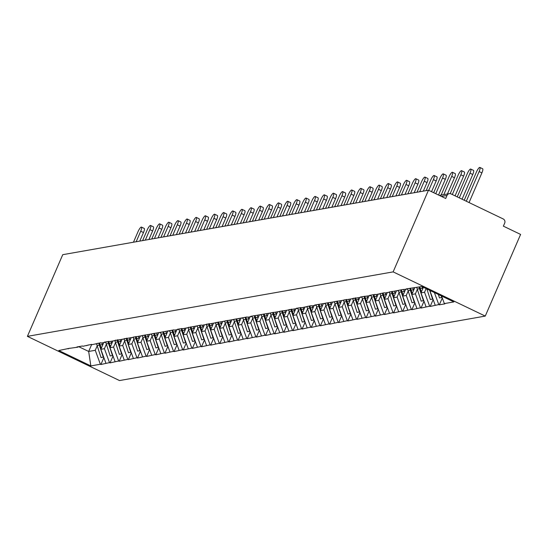 <?xml version="1.0" encoding="UTF-8"?>
<svg xmlns="http://www.w3.org/2000/svg" width="548" height="548" viewBox="0 0 548 548"><rect width="100%" height="100%" fill="white"/><g stroke="black" fill="none" stroke-linecap="round" stroke-linejoin="round"><path stroke-width="0.82" d="M439.455 195.472A3.151 3.021 80 0 1 440.154 195.252L449.244 193.656A3.151 3.021 80 0 1 451.025 193.903L503.167 218.926A3.151 3.021 80 0 1 504.694 223.105L503.372 226.153L520.6 234.421L485.261 316.086L119.519 380.559L27.4 336.356L393.142 271.883L485.261 316.086M441.585 296.016L444.353 303.592L453.881 301.914L421.823 286.529L406.171 288.926L406.726 289.193L408.486 288.515M444.353 303.592L444.908 303.859L439.332 304.839L442.305 297.982M434.393 292.564L438.784 304.578L439.332 304.839M438.784 304.578L430.187 306.455L433.153 299.598M426.125 288.597L424.542 292.248L429.639 306.188L430.187 306.455M429.639 306.188L421.042 308.065L424.008 301.208M417.336 289.371L415.398 293.858L420.487 307.798L421.042 308.065M420.487 307.798L411.897 309.675L414.863 302.818M408.192 290.988L406.253 295.475L411.343 309.415L411.897 309.675M411.343 309.415L402.746 311.291L405.719 304.435M399.047 292.598L397.101 297.084L402.198 311.024L402.746 311.291M402.198 311.024L393.601 312.901L396.567 306.044M389.902 294.214L387.957 298.701L393.053 312.634L393.601 312.901M393.053 312.634L384.456 314.518L387.422 307.654M380.75 295.824L378.812 300.311L383.901 314.251L384.456 314.518M383.901 314.251L375.312 316.127L378.278 309.271M371.606 297.434L369.667 301.921L374.757 315.86L375.312 316.127M374.757 315.86L366.16 317.737L369.133 310.88M362.461 299.05L360.515 303.537L365.612 317.477L366.16 317.737M365.612 317.477L357.015 319.354L359.981 312.497M353.316 300.66L351.371 305.147L356.467 319.087L357.015 319.354M356.467 319.087L347.87 320.964L350.836 314.107M344.165 302.27L342.226 306.757L347.316 320.696L347.87 320.964M347.316 320.696L338.726 322.573L341.692 315.716M335.02 303.887L333.081 308.373L338.171 322.313L338.726 322.573M338.171 322.313L329.574 324.19L332.547 317.333M325.875 305.496L323.93 309.983L329.026 323.923L329.574 324.19M329.026 323.923L320.429 325.8L323.395 318.943M316.73 307.113L314.785 311.6L319.881 325.539L320.429 325.8M319.881 325.539L311.285 327.416L314.251 320.553M307.579 308.723L305.64 313.209L310.73 327.149L311.285 327.416M310.73 327.149L302.14 329.026L305.106 322.169M298.434 310.332L296.495 314.819L301.585 328.759L302.14 329.026M301.585 328.759L292.988 330.636L295.961 323.779M289.289 311.949L287.344 316.436L292.44 330.376L292.988 330.636M292.44 330.376L283.843 332.252L286.81 325.396M280.144 313.559L278.199 318.046L283.295 331.985L283.843 332.252M283.295 331.985L274.699 333.862L277.665 327.005M270.993 315.169L269.054 319.655L274.144 333.595L274.699 333.862M274.144 333.595L265.554 335.472L268.52 328.615M261.848 316.785L259.91 321.272L264.999 335.212L265.554 335.472M264.999 335.212L256.402 337.089L259.375 330.232M252.703 318.395L250.758 322.882L255.854 336.821L256.402 337.089M255.854 336.821L247.258 338.698L250.224 331.841M243.552 320.011L241.613 324.498L246.71 338.438L247.258 338.698M246.71 338.438L238.113 340.315L241.079 333.451M234.407 321.621L232.468 326.108L237.558 340.048L238.113 340.315M237.558 340.048L228.968 341.925L231.934 335.068M225.262 323.231L223.324 327.718L228.413 341.657L228.968 341.925M228.413 341.657L219.816 343.534L222.789 336.678M216.118 324.848L214.172 329.334L219.269 343.274L219.816 343.534M219.269 343.274L210.672 345.151L213.638 338.294M206.966 326.457L205.027 330.944L210.117 344.884L210.672 345.151M210.117 344.884L201.527 346.761L204.493 339.904M197.821 328.067L195.883 332.554L200.972 346.494L201.527 346.761M200.972 346.494L192.382 348.37L195.348 341.514M188.676 329.684L186.738 334.17L191.827 348.11L192.382 348.37M191.827 348.11L183.231 349.987L186.204 343.13M179.532 331.293L177.586 335.78L182.683 349.72L183.231 349.987M182.683 349.72L174.086 351.597L177.052 344.74M170.38 332.91L168.442 337.397L173.531 351.337L174.086 351.597M173.531 351.337L164.941 353.213L167.907 346.35M161.235 334.52L159.297 339.007L164.386 352.946L164.941 353.213M164.386 352.946L155.796 354.823L158.762 347.966M152.091 336.13L150.152 340.616L155.242 354.556L155.796 354.823M155.242 354.556L146.645 356.433L149.618 349.576M142.946 337.746L141 342.233L146.097 356.173L146.645 356.433M146.097 356.173L137.5 358.05L140.466 351.193M133.794 339.356L131.856 343.843L136.945 357.782L137.5 358.05M136.945 357.782L128.355 359.659L131.321 352.802M124.649 340.966L122.711 345.452L127.8 359.392L128.355 359.659M127.8 359.392L119.211 361.269L122.177 354.412M115.505 342.582L113.566 347.069L118.656 361.009L119.211 361.269M118.656 361.009L110.059 362.886L113.032 356.029M106.36 344.192L104.415 348.679L109.511 362.618L110.059 362.886M109.511 362.618L100.914 364.495L103.88 357.639M97.208 345.809L95.27 350.295L100.359 364.235L100.914 364.495M100.359 364.235L90.838 365.913L58.78 350.528L70.069 348.172M406.726 289.193L402.595 289.556L384.854 293.05L384.306 292.783L375.709 294.66L375.154 294.392L369.585 295.372L370.14 295.639L360.44 296.989L360.995 297.256L314.71 305.051L315.264 305.311L311.682 305.948L311.134 305.681L302.537 307.558L296.413 308.271L296.968 308.538L250.683 316.333L251.237 316.6L247.662 317.23L247.107 316.963L201.924 325.293L201.376 325.026L183.635 328.519L177.511 329.232L178.066 329.499L174.49 330.129L173.935 329.862L110.463 341.418L104.339 342.13L104.894 342.397L101.318 343.027L100.764 342.76L92.167 344.644L91.619 344.377L83.022 346.254L82.467 345.987L76.898 346.973L77.453 347.233L67.753 348.583L68.308 348.85M430.385 290.639L430.112 291.269L431.269 291.063M430.112 291.269L435.208 305.209M423.392 287.282L420.967 292.879L424.542 292.248M420.967 292.879L426.056 306.818M397.581 290.803L399.341 290.132M414.726 287.782L411.822 294.488L415.398 293.858M411.822 294.488L416.912 308.428M388.436 292.413L390.19 291.742M405.575 289.392L402.67 296.105L406.253 295.475M402.67 296.105L407.767 310.045M379.285 294.029L381.045 293.358M396.43 291.009L393.526 297.715L397.101 297.084M393.526 297.715L398.622 311.654M370.14 295.639L371.9 294.968M387.285 292.618L384.381 299.331L387.957 298.701M384.381 299.331L389.47 313.271M360.995 297.256L362.755 296.578M378.141 294.228L375.236 300.941L378.812 300.311M375.236 300.941L380.326 314.881M351.85 298.866L353.604 298.194M368.989 295.845L366.085 302.551L369.667 301.921M366.085 302.551L371.181 316.491M342.699 300.475L344.459 299.804M359.844 297.454L356.94 304.167L360.515 303.537M356.94 304.167L362.036 318.107M333.554 302.092L335.314 301.414M350.699 299.071L347.795 305.777L351.371 305.147M347.795 305.777L352.885 319.717M324.409 303.702L326.17 303.03M341.555 300.681L338.65 307.387L342.226 306.757M338.65 307.387L343.74 321.327M315.264 305.311L317.018 304.64M332.403 302.291L329.499 309.004L333.081 308.373M329.499 309.004L334.595 322.943M306.113 306.928L307.873 306.257M323.258 303.907L320.354 310.613L323.93 309.983M320.354 310.613L325.45 324.553M296.968 308.538L298.729 307.866M314.114 305.517L311.209 312.23L314.785 311.6M311.209 312.23L316.299 326.17M287.823 310.154L289.584 309.476M304.969 307.127L302.064 313.84L305.64 313.209M302.064 313.84L307.154 327.779M278.672 311.764L280.432 311.093M295.817 308.743L292.913 315.449L296.495 314.819M292.913 315.449L298.009 329.389M269.527 313.374L271.287 312.703M286.673 310.353L283.768 317.066L287.344 316.436M283.768 317.066L288.865 331.006M260.382 314.99L262.143 314.312M277.528 311.97L274.623 318.676L278.199 318.046M274.623 318.676L279.713 332.615M251.237 316.6L252.998 315.929M268.383 313.579L265.479 320.285L269.054 319.655M265.479 320.285L270.568 334.225M242.086 318.21L243.846 317.539M259.231 315.189L256.327 321.902L259.91 321.272M256.327 321.902L261.423 335.842M232.941 319.827L234.702 319.155M250.087 316.806L247.182 323.512L250.758 322.882M247.182 323.512L252.279 337.452M223.796 321.436L225.557 320.765M240.942 318.415L238.038 325.128L241.613 324.498M238.038 325.128L243.127 339.068M214.652 323.053L216.412 322.375M231.797 320.025L228.893 326.738L232.468 326.108M228.893 326.738L233.982 340.678M205.5 324.663L207.26 323.991M222.646 321.642L219.741 328.348L223.324 327.718M219.741 328.348L224.838 342.288M196.355 326.272L198.116 325.601M213.501 323.252L210.596 329.965L214.172 329.334M210.596 329.965L215.693 343.904M187.211 327.889L188.971 327.218M204.356 324.868L201.452 331.574L205.027 330.944M201.452 331.574L206.541 345.514M178.066 329.499L179.826 328.827M195.211 326.478L192.307 333.184L195.883 332.554M192.307 333.184L197.396 347.124M168.914 331.108L170.675 330.437M186.06 328.088L183.155 334.801L186.738 334.17M183.155 334.801L188.252 348.74M159.769 332.725L161.53 332.054M176.915 329.704L174.011 336.41L177.586 335.78M174.011 336.41L179.107 350.35M150.625 334.335L152.385 333.664M167.77 331.314L164.866 338.027L168.442 337.397M164.866 338.027L169.955 351.967M141.48 335.951L143.24 335.273M158.625 332.924L155.721 339.637L159.297 339.007M155.721 339.637L160.811 353.576M132.328 337.561L134.089 336.89M149.474 334.54L146.569 341.246L150.152 340.616M146.569 341.246L151.666 355.186M123.184 339.171L124.944 338.5M140.329 336.15L137.425 342.863L141 342.233M137.425 342.863L142.521 356.803M114.039 340.788L115.799 340.116M131.184 337.767L128.28 344.473L131.856 343.843M128.28 344.473L133.37 358.413M104.894 342.397L106.654 341.726M122.04 339.376L119.135 346.083L122.711 345.452M119.135 346.083L124.225 360.022M95.742 344.007L97.503 343.336M112.888 340.986L109.984 347.699L113.566 347.069M109.984 347.699L115.08 361.639M86.598 345.624L88.358 344.952M103.743 342.603L100.839 349.309L104.415 348.679M100.839 349.309L105.935 363.249M77.453 347.233L79.213 346.562M91.715 344.425L88.673 351.453L95.27 350.295M78.802 346.72L88.673 351.453L90.838 365.913M27.4 336.356L62.739 254.683L428.481 190.211L393.142 271.883M428.481 190.211L445.709 198.479L447.024 195.431L441.421 196.417M449.244 193.656A3.151 3.021 80 0 0 447.024 195.431M141.459 227.098L144.22 228.42A4.836 1.13 115.6 0 1 143.48 232.544L140.72 231.215A4.836 1.13 -64.4 0 0 141.459 227.098A4.836 1.13 -64.4 0 0 138.021 231.688L133.465 242.216M103.668 357.049L101.051 357.57L97.119 345.528L99.38 345.13L103.305 357.173M96.626 343.671A17.235 16.529 80 0 0 97.119 345.528M98.846 343.103A17.235 16.529 80 0 0 99.38 345.13M101.942 342.918A17.235 16.529 80 0 0 102.401 344.603L102.606 345.233M99.606 342.966A17.235 16.529 80 0 0 100.14 345L101.243 348.377M140.72 231.215L136.164 241.743M143.48 232.544L139.774 241.106M150.604 225.481L153.372 226.81A4.836 1.13 115.6 0 1 152.625 230.927L149.864 229.605A4.836 1.13 -64.4 0 0 150.604 225.481A4.836 1.13 -64.4 0 0 147.165 230.078L142.61 240.606M112.813 355.433L110.196 355.953L106.271 343.918L108.525 343.521L112.45 355.556M105.771 342.062A17.235 16.529 80 0 0 106.271 343.918M107.99 341.486A17.235 16.529 80 0 0 108.525 343.521M111.086 341.308A17.235 16.529 80 0 0 111.545 342.986L111.751 343.623M108.757 341.356A17.235 16.529 80 0 0 109.285 343.384L110.388 346.768M149.864 229.605L145.309 240.127M152.625 230.927L148.919 239.49M159.749 223.872L162.516 225.194A4.836 1.13 115.6 0 1 161.77 229.317L159.009 227.989A4.836 1.13 -64.4 0 0 159.749 223.872A4.836 1.13 -64.4 0 0 156.31 228.468L151.755 238.99M121.957 353.823L119.341 354.344L115.416 342.308L117.669 341.904L121.601 353.946M114.916 340.452A17.235 16.529 80 0 0 115.416 342.308M117.135 339.876A17.235 16.529 80 0 0 117.669 341.904M120.231 339.692A17.235 16.529 80 0 0 120.69 341.377L120.896 342.007M117.902 339.739A17.235 16.529 80 0 0 118.437 341.774L119.539 345.151M159.009 227.989L154.454 238.517M161.77 229.317L158.071 237.88M168.9 222.255L171.661 223.584A4.836 1.13 115.6 0 1 170.921 227.708L168.154 226.379A4.836 1.13 -64.4 0 0 168.9 222.255A4.836 1.13 -64.4 0 0 165.462 226.851L160.907 237.38M131.109 352.213L128.485 352.734L124.56 340.692L126.821 340.294L130.746 352.33M124.06 338.835A17.235 16.529 80 0 0 124.56 340.692M126.287 338.267A17.235 16.529 80 0 0 126.821 340.294M129.376 338.082A17.235 16.529 80 0 0 129.835 339.76L130.047 340.397M127.047 338.13A17.235 16.529 80 0 0 127.581 340.164L128.684 343.541M168.154 226.379L163.599 236.9M170.921 227.708L167.215 236.263M178.045 220.645L180.806 221.974A4.836 1.13 115.6 0 1 180.066 226.091L177.305 224.769A4.836 1.13 -64.4 0 0 178.045 220.645A4.836 1.13 -64.4 0 0 174.607 225.242L170.051 235.763M140.254 350.597L137.637 351.117L133.705 339.082L135.966 338.685L139.891 350.72M133.212 337.226A17.235 16.529 80 0 0 133.705 339.082M135.431 336.65A17.235 16.529 80 0 0 135.966 338.685M138.528 336.472A17.235 16.529 80 0 0 138.987 338.15L139.192 338.78M136.192 336.52A17.235 16.529 80 0 0 136.726 338.548L137.829 341.931M177.305 224.769L172.75 235.291M180.066 226.091L176.36 234.654M187.19 219.036L189.957 220.358A4.836 1.13 115.6 0 1 189.211 224.481L186.45 223.152A4.836 1.13 -64.4 0 0 187.19 219.036A4.836 1.13 -64.4 0 0 183.751 223.632L179.196 234.154M149.399 348.987L146.782 349.508L142.857 337.465L145.11 337.068L149.035 349.11M142.357 335.616A17.235 16.529 80 0 0 142.857 337.465M144.576 335.04A17.235 16.529 80 0 0 145.11 337.068M147.672 334.855A17.235 16.529 80 0 0 148.131 336.541L148.337 337.171M145.343 334.903A17.235 16.529 80 0 0 145.871 336.938L146.974 340.315M186.45 223.152L181.895 233.681M189.211 224.481L185.505 233.044M196.342 217.419L199.102 218.748A4.836 1.13 115.6 0 1 198.355 222.865L195.595 221.543A4.836 1.13 -64.4 0 0 196.342 217.419A4.836 1.13 -64.4 0 0 192.896 222.015L188.341 232.544M158.543 347.37L155.927 347.891L152.002 335.856L154.255 335.458L158.187 347.494M151.501 333.999A17.235 16.529 80 0 0 152.002 335.856M153.721 333.431A17.235 16.529 80 0 0 154.255 335.458M156.817 333.246A17.235 16.529 80 0 0 157.276 334.924L157.482 335.561M154.488 333.294A17.235 16.529 80 0 0 155.022 335.321L156.125 338.705M195.595 221.543L191.04 232.064M198.355 222.865L194.656 231.427M205.486 215.809L208.247 217.138A4.836 1.13 115.6 0 1 207.507 221.255L204.74 219.926A4.836 1.13 -64.4 0 0 205.486 215.809A4.836 1.13 -64.4 0 0 202.048 220.406L197.492 230.927M167.695 345.761L165.071 346.281L161.146 334.246L163.407 333.848L167.332 345.884M160.646 332.389A17.235 16.529 80 0 0 161.146 334.246M162.872 331.814A17.235 16.529 80 0 0 163.407 333.848M165.962 331.629A17.235 16.529 80 0 0 166.421 333.314L166.633 333.944M163.633 331.684A17.235 16.529 80 0 0 164.167 333.711L165.27 337.089M204.74 219.926L200.184 230.455M207.507 221.255L203.801 229.818M214.631 214.2L217.392 215.522A4.836 1.13 115.6 0 1 216.652 219.645L213.891 218.316A4.836 1.13 -64.4 0 0 214.631 214.2A4.836 1.13 -64.4 0 0 211.192 218.789L206.637 229.317M176.84 344.151L174.223 344.671L170.291 332.629L172.552 332.232L176.477 344.274M169.798 330.773A17.235 16.529 80 0 0 170.291 332.629M172.017 330.204A17.235 16.529 80 0 0 172.552 332.232M175.113 330.019A17.235 16.529 80 0 0 175.572 331.704L175.778 332.335M172.778 330.067A17.235 16.529 80 0 0 173.312 332.102L174.415 335.479M213.891 218.316L209.336 228.845M216.652 219.645L212.946 228.208M223.776 212.583L226.543 213.912A4.836 1.13 115.6 0 1 225.797 218.029L223.036 216.707A4.836 1.13 -64.4 0 0 223.776 212.583A4.836 1.13 -64.4 0 0 220.337 217.179L215.782 227.708M185.984 342.534L183.368 343.055L179.443 331.019L181.696 330.622L185.621 342.658M178.943 329.163A17.235 16.529 80 0 0 179.443 331.019M181.162 328.588A17.235 16.529 80 0 0 181.696 330.622M184.258 328.41A17.235 16.529 80 0 0 184.717 330.088L184.923 330.725M181.929 328.458A17.235 16.529 80 0 0 182.457 330.485L183.559 333.869M223.036 216.707L218.481 227.228M225.797 218.029L222.091 226.591M232.927 210.973L235.688 212.295A4.836 1.13 115.6 0 1 234.941 216.419L232.181 215.09A4.836 1.13 -64.4 0 0 232.927 210.973A4.836 1.13 -64.4 0 0 229.482 215.57L224.927 226.091M195.129 340.925L192.512 341.445L188.587 329.41L190.841 329.006L194.773 341.048M188.087 327.553A17.235 16.529 80 0 0 188.587 329.41M190.314 326.978A17.235 16.529 80 0 0 190.841 329.006M193.403 326.793A17.235 16.529 80 0 0 193.862 328.478L194.067 329.108M191.074 326.841A17.235 16.529 80 0 0 191.608 328.875L192.711 332.252M232.181 215.09L227.626 225.618M234.941 216.419L231.242 224.981M242.072 209.357L244.833 210.685A4.836 1.13 115.6 0 1 244.093 214.809L241.326 213.48A4.836 1.13 -64.4 0 0 242.072 209.357A4.836 1.13 -64.4 0 0 238.633 213.953L234.078 224.481M204.281 339.315L201.657 339.835L197.732 327.793L199.993 327.396L203.918 339.431M197.239 325.937A17.235 16.529 80 0 0 197.732 327.793M199.458 325.368A17.235 16.529 80 0 0 199.993 327.396M202.548 325.183A17.235 16.529 80 0 0 203.007 326.861L203.219 327.499M200.219 325.231A17.235 16.529 80 0 0 200.753 327.266L201.856 330.643M241.326 213.48L236.77 224.002M244.093 214.809L240.387 223.365M251.217 207.747L253.977 209.076A4.836 1.13 115.6 0 1 253.238 213.193L250.477 211.871A4.836 1.13 -64.4 0 0 251.217 207.747A4.836 1.13 -64.4 0 0 247.778 212.343L243.223 222.865M213.425 337.698L210.809 338.219L206.877 326.183L209.137 325.786L213.062 337.821M206.384 324.327A17.235 16.529 80 0 0 206.877 326.183M208.603 323.752A17.235 16.529 80 0 0 209.137 325.786M211.699 323.573A17.235 16.529 80 0 0 212.158 325.252L212.364 325.882M209.363 323.621A17.235 16.529 80 0 0 209.898 325.649L211.001 329.033M250.477 211.871L245.922 222.392M253.238 213.193L249.532 221.755M260.362 206.137L263.129 207.459A4.836 1.13 115.6 0 1 262.382 211.583L259.622 210.254A4.836 1.13 -64.4 0 0 260.362 206.137A4.836 1.13 -64.4 0 0 256.923 210.733L252.368 221.255M222.57 336.088L219.954 336.609L216.028 324.567L218.282 324.169L222.207 336.212M215.528 322.717A17.235 16.529 80 0 0 216.028 324.567M217.748 322.142A17.235 16.529 80 0 0 218.282 324.169M220.844 321.957A17.235 16.529 80 0 0 221.303 323.642L221.508 324.272M218.515 322.005A17.235 16.529 80 0 0 219.042 324.039L220.145 327.416M259.622 210.254L255.067 220.782M262.382 211.583L258.677 220.145M269.513 204.52L272.274 205.849A4.836 1.13 115.6 0 1 271.534 209.966L268.767 208.644A4.836 1.13 -64.4 0 0 269.513 204.52A4.836 1.13 -64.4 0 0 266.068 209.117L261.512 219.645M231.715 334.472L229.098 334.992L225.173 322.957L227.427 322.56L231.359 334.595M224.673 321.101A17.235 16.529 80 0 0 225.173 322.957M226.899 320.532A17.235 16.529 80 0 0 227.427 322.56M229.989 320.347A17.235 16.529 80 0 0 230.448 322.025L230.653 322.662M227.66 320.395A17.235 16.529 80 0 0 228.194 322.423L229.297 325.807M268.767 208.644L264.211 219.166M271.534 209.966L267.828 218.529M278.658 202.911L281.419 204.24A4.836 1.13 115.6 0 1 280.679 208.356L277.911 207.028A4.836 1.13 -64.4 0 0 278.658 202.911A4.836 1.13 -64.4 0 0 275.219 207.507L270.664 218.029M240.867 332.862L238.243 333.383L234.318 321.347L236.578 320.95L240.504 332.985M233.825 319.491A17.235 16.529 80 0 0 234.318 321.347M236.044 318.915A17.235 16.529 80 0 0 236.578 320.95M239.134 318.731A17.235 16.529 80 0 0 239.592 320.416L239.805 321.046M236.805 318.785A17.235 16.529 80 0 0 237.339 320.813L238.442 324.19M277.911 207.028L273.356 217.556M280.679 208.356L276.973 216.919M287.803 201.301L290.563 202.623A4.836 1.13 115.6 0 1 289.824 206.747L287.063 205.418A4.836 1.13 -64.4 0 0 287.803 201.301A4.836 1.13 -64.4 0 0 284.364 205.89L279.809 216.419M250.011 331.252L247.395 331.773L243.463 319.731L245.723 319.333L249.648 331.376M242.97 317.874A17.235 16.529 80 0 0 243.463 319.731M245.189 317.306A17.235 16.529 80 0 0 245.723 319.333M248.285 317.121A17.235 16.529 80 0 0 248.744 318.806L248.95 319.436M245.949 317.169A17.235 16.529 80 0 0 246.484 319.203L247.586 322.58M287.063 205.418L282.508 215.946M289.824 206.747L286.118 215.309M296.948 199.684L299.715 201.013A4.836 1.13 115.6 0 1 298.968 205.13L296.208 203.808A4.836 1.13 -64.4 0 0 296.948 199.684A4.836 1.13 -64.4 0 0 293.509 204.281L288.954 214.809M259.156 329.636L256.539 330.156L252.614 318.121L254.868 317.724L258.793 329.759M252.114 316.264A17.235 16.529 80 0 0 252.614 318.121M254.334 315.689A17.235 16.529 80 0 0 254.868 317.724M257.43 315.511A17.235 16.529 80 0 0 257.889 317.189L258.094 317.826M255.101 315.559A17.235 16.529 80 0 0 255.628 317.587L256.731 320.97M296.208 203.808L291.652 214.33M298.968 205.13L295.262 213.693M306.099 198.075L308.86 199.397A4.836 1.13 115.6 0 1 308.12 203.52L305.352 202.191A4.836 1.13 -64.4 0 0 306.099 198.075A4.836 1.13 -64.4 0 0 302.654 202.671L298.098 213.193M268.301 328.026L265.684 328.547L261.759 316.511L264.013 316.107L267.945 328.149M261.259 314.655A17.235 16.529 80 0 0 261.759 316.511M263.485 314.079A17.235 16.529 80 0 0 264.013 316.107M266.575 313.894A17.235 16.529 80 0 0 267.034 315.579L267.239 316.21M264.246 313.942A17.235 16.529 80 0 0 264.78 315.977L265.883 319.354M305.352 202.191L300.797 212.72M308.12 203.52L304.414 212.083M315.244 196.458L318.004 197.787A4.836 1.13 115.6 0 1 317.265 201.911L314.497 200.582A4.836 1.13 -64.4 0 0 315.244 196.458A4.836 1.13 -64.4 0 0 311.805 201.054L307.25 211.583M277.452 326.416L274.829 326.937L270.904 314.894L273.164 314.497L277.089 326.533M270.411 313.038A17.235 16.529 80 0 0 270.904 314.894M272.63 312.47A17.235 16.529 80 0 0 273.164 314.497M275.719 312.285A17.235 16.529 80 0 0 276.178 313.963L276.391 314.6M273.39 312.333A17.235 16.529 80 0 0 273.925 314.367L275.028 317.744M314.497 200.582L309.942 211.103M317.265 201.911L313.559 210.466M324.389 194.848L327.149 196.177A4.836 1.13 115.6 0 1 326.409 200.294L323.649 198.972A4.836 1.13 -64.4 0 0 324.389 194.848A4.836 1.13 -64.4 0 0 320.95 199.445L316.395 209.966M286.597 324.8L283.98 325.32L280.049 313.285L282.309 312.887L286.234 324.923M279.555 311.428A17.235 16.529 80 0 0 280.049 313.285M281.775 310.853A17.235 16.529 80 0 0 282.309 312.887M284.871 310.675A17.235 16.529 80 0 0 285.33 312.353L285.535 312.983M282.535 310.723A17.235 16.529 80 0 0 283.069 312.75L284.172 316.134M323.649 198.972L319.094 209.494M326.409 200.294L322.704 208.857M333.533 193.239L336.301 194.561A4.836 1.13 115.6 0 1 335.554 198.684L332.794 197.355A4.836 1.13 -64.4 0 0 333.533 193.239A4.836 1.13 -64.4 0 0 330.095 197.835L325.539 208.356M295.742 323.19L293.125 323.71L289.2 311.668L291.454 311.271L295.386 323.313M288.7 309.819A17.235 16.529 80 0 0 289.2 311.668M290.92 309.243A17.235 16.529 80 0 0 291.454 311.271M294.016 309.058A17.235 16.529 80 0 0 294.475 310.743L294.68 311.374M291.687 309.106A17.235 16.529 80 0 0 292.214 311.141L293.317 314.518M332.794 197.355L328.238 207.884M335.554 198.684L331.848 207.247M342.685 191.622L345.446 192.951A4.836 1.13 115.6 0 1 344.706 197.068L341.938 195.746A4.836 1.13 -64.4 0 0 342.685 191.622A4.836 1.13 -64.4 0 0 339.239 196.218L334.684 206.747M304.887 321.573L302.27 322.094L298.345 310.058L300.599 309.661L304.53 321.697M297.845 308.202A17.235 16.529 80 0 0 298.345 310.058M300.071 307.634A17.235 16.529 80 0 0 300.599 309.661M303.16 307.449A17.235 16.529 80 0 0 303.619 309.127L303.825 309.764M300.831 307.497A17.235 16.529 80 0 0 301.366 309.524L302.469 312.908M341.938 195.746L337.383 206.267M344.706 197.068L341 205.63M351.83 190.012L354.59 191.341A4.836 1.13 115.6 0 1 353.85 195.458L351.083 194.129A4.836 1.13 -64.4 0 0 351.83 190.012A4.836 1.13 -64.4 0 0 348.391 194.609L343.836 205.13M314.038 319.964L311.415 320.484L307.49 308.449L309.75 308.051L313.675 320.087M306.996 306.592A17.235 16.529 80 0 0 307.49 308.449M309.216 306.017A17.235 16.529 80 0 0 309.75 308.051M312.305 305.832A17.235 16.529 80 0 0 312.764 307.517L312.976 308.147M309.976 305.887A17.235 16.529 80 0 0 310.511 307.914L311.613 311.291M351.083 194.129L346.528 204.657M353.85 195.458L350.145 204.02M360.974 188.402L363.735 189.724A4.836 1.13 115.6 0 1 362.995 193.848L360.235 192.519A4.836 1.13 -64.4 0 0 360.974 188.402A4.836 1.13 -64.4 0 0 357.536 192.992L352.981 203.52M323.183 318.354L320.566 318.874L316.634 306.832L318.895 306.435L322.82 318.477M316.141 304.976A17.235 16.529 80 0 0 316.634 306.832M318.361 304.407A17.235 16.529 80 0 0 318.895 306.435M321.457 304.222A17.235 16.529 80 0 0 321.916 305.907L322.121 306.538M319.121 304.27A17.235 16.529 80 0 0 319.655 306.305L320.758 309.682M360.235 192.519L355.679 203.048M362.995 193.848L359.289 202.411M370.119 186.786L372.887 188.115A4.836 1.13 115.6 0 1 372.14 192.232L369.379 190.91A4.836 1.13 -64.4 0 0 370.119 186.786A4.836 1.13 -64.4 0 0 366.68 191.382L362.125 201.911M332.328 316.737L329.711 317.258L325.786 305.222L328.04 304.825L331.972 316.86M325.286 303.366A17.235 16.529 80 0 0 325.786 305.222M327.505 302.791A17.235 16.529 80 0 0 328.04 304.825M330.602 302.612A17.235 16.529 80 0 0 331.061 304.291L331.266 304.921M328.273 302.66A17.235 16.529 80 0 0 328.8 304.688L329.903 308.072M369.379 190.91L364.824 201.431M372.14 192.232L368.434 200.794M379.271 185.176L382.031 186.498A4.836 1.13 115.6 0 1 381.292 190.622L378.524 189.293A4.836 1.13 -64.4 0 0 379.271 185.176A4.836 1.13 -64.4 0 0 375.825 189.772L371.27 200.294M341.473 315.127L338.856 315.648L334.931 303.613L337.184 303.208L341.116 315.251M334.431 301.756A17.235 16.529 80 0 0 334.931 303.613M336.657 301.181A17.235 16.529 80 0 0 337.184 303.208M339.746 300.996A17.235 16.529 80 0 0 340.205 302.681L340.411 303.311M337.417 301.044A17.235 16.529 80 0 0 337.952 303.078L339.054 306.455M378.524 189.293L373.969 199.821M381.292 190.622L377.586 199.184M388.416 183.559L391.176 184.888A4.836 1.13 115.6 0 1 390.436 189.012L387.669 187.683A4.836 1.13 -64.4 0 0 388.416 183.559A4.836 1.13 -64.4 0 0 384.977 188.156L380.422 198.684M350.624 313.518L348.001 314.038L344.076 301.996L346.336 301.599L350.261 313.634M343.582 300.14A17.235 16.529 80 0 0 344.076 301.996M345.802 299.571A17.235 16.529 80 0 0 346.336 301.599M348.891 299.386A17.235 16.529 80 0 0 349.35 301.064L349.562 301.701M346.562 299.434A17.235 16.529 80 0 0 347.096 301.462L348.199 304.846M387.669 187.683L383.114 198.205M390.436 189.012L386.73 197.568M397.56 181.95L400.321 183.279A4.836 1.13 115.6 0 1 399.581 187.395L396.82 186.073A4.836 1.13 -64.4 0 0 397.56 181.95A4.836 1.13 -64.4 0 0 394.122 186.546L389.566 197.068M359.769 311.901L357.152 312.422L353.22 300.386L355.481 299.989L359.406 312.024M352.727 298.53A17.235 16.529 80 0 0 353.22 300.386M354.946 297.954A17.235 16.529 80 0 0 355.481 299.989M358.043 297.776A17.235 16.529 80 0 0 358.502 299.455L358.707 300.085M355.707 297.824A17.235 16.529 80 0 0 356.241 299.852L357.344 303.236M396.82 186.073L392.265 196.595M399.581 187.395L395.875 195.958M406.705 180.34L409.472 181.662A4.836 1.13 115.6 0 1 408.726 185.786L405.965 184.457A4.836 1.13 -64.4 0 0 406.705 180.34A4.836 1.13 -64.4 0 0 403.266 184.936L398.711 195.458M368.914 310.291L366.297 310.812L362.372 298.77L364.625 298.372L368.557 310.415M361.872 296.92A17.235 16.529 80 0 0 362.372 298.77M364.091 296.345A17.235 16.529 80 0 0 364.625 298.372M367.187 296.16A17.235 16.529 80 0 0 367.646 297.845L367.852 298.475M364.858 296.208A17.235 16.529 80 0 0 365.386 298.242L366.489 301.619M405.965 184.457L401.41 194.985M408.726 185.786L405.02 194.348M415.857 178.723L418.617 180.052A4.836 1.13 115.6 0 1 417.877 184.169L415.11 182.847A4.836 1.13 -64.4 0 0 415.857 178.723A4.836 1.13 -64.4 0 0 412.411 183.32L407.856 193.848M378.058 308.675L375.442 309.195L371.517 297.16L373.77 296.763L377.702 308.798M371.017 295.304A17.235 16.529 80 0 0 371.517 297.16M373.243 294.728A17.235 16.529 80 0 0 373.77 296.763M376.332 294.55A17.235 16.529 80 0 0 376.791 296.228L376.997 296.865M374.003 294.598A17.235 16.529 80 0 0 374.537 296.626L375.64 300.009M415.11 182.847L410.555 193.369M417.877 184.169L414.172 192.732M425.001 177.114L427.762 178.443A4.836 1.13 115.6 0 1 427.022 182.559L424.255 181.23A4.836 1.13 -64.4 0 0 425.001 177.114A4.836 1.13 -64.4 0 0 421.563 181.71L417.007 192.232M387.21 307.065L384.593 307.586L380.661 295.55L382.922 295.153L386.847 307.188M380.168 293.694A17.235 16.529 80 0 0 380.661 295.55M382.388 293.118A17.235 16.529 80 0 0 382.922 295.153M385.477 292.933A17.235 16.529 80 0 0 385.936 294.619L386.148 295.249M383.148 292.988A17.235 16.529 80 0 0 383.682 295.016L384.785 298.393M424.255 181.23L419.7 191.759M427.022 182.559L423.316 191.122M434.146 175.504L436.914 176.826A4.836 1.13 115.6 0 1 436.167 180.95L433.406 179.621A4.836 1.13 -64.4 0 0 434.146 175.504A4.836 1.13 -64.4 0 0 430.707 180.093L426.152 190.622M396.355 305.455L393.738 305.976L389.806 293.934L392.067 293.536L395.992 305.579M389.313 292.077A17.235 16.529 80 0 0 389.806 293.934M391.532 291.509A17.235 16.529 80 0 0 392.067 293.536M394.629 291.324A17.235 16.529 80 0 0 395.087 293.009L395.293 293.639M392.293 291.372A17.235 16.529 80 0 0 392.827 293.406L393.93 296.783M433.406 179.621L428.762 190.348M436.167 180.95L431.529 191.67M443.291 173.887L446.058 175.216A4.836 1.13 115.6 0 1 445.312 179.333L442.551 178.011A4.836 1.13 -64.4 0 0 443.291 173.887A4.836 1.13 -64.4 0 0 439.852 178.484L433.694 192.711M405.499 303.839L402.883 304.359L398.958 292.324L401.211 291.926L405.143 303.962M398.458 290.467A17.235 16.529 80 0 0 398.958 292.324M400.677 289.892A17.235 16.529 80 0 0 401.211 291.926M403.773 289.714A17.235 16.529 80 0 0 404.232 291.392L404.438 292.022M401.444 289.762A17.235 16.529 80 0 0 401.972 291.789L403.075 295.173M442.551 178.011L435.756 193.704M445.312 179.333L438.523 195.026M452.443 172.278L455.203 173.6A4.836 1.13 115.6 0 1 454.463 177.723L451.696 176.394A4.836 1.13 -64.4 0 0 452.443 172.278A4.836 1.13 -64.4 0 0 448.997 176.874L441.119 195.088M414.644 302.229L412.028 302.749L408.102 290.714L410.356 290.31L414.288 302.352M407.602 288.858A17.235 16.529 80 0 0 408.102 290.714M409.829 288.282A17.235 16.529 80 0 0 410.356 290.31M412.918 288.097A17.235 16.529 80 0 0 413.377 289.782L413.582 290.413M410.589 288.145A17.235 16.529 80 0 0 411.123 290.18L412.226 293.557M451.696 176.394L443.812 194.609M454.463 177.723L447.428 193.971M461.587 170.661L464.348 171.99A4.836 1.13 115.6 0 1 463.608 176.114L460.841 174.785A4.836 1.13 -64.4 0 0 461.587 170.661A4.836 1.13 -64.4 0 0 458.149 175.257L450.189 193.643M423.796 300.619L421.179 301.14L417.247 289.097L419.508 288.7L423.433 300.736M416.788 287.419A17.235 16.529 80 0 0 417.247 289.097M419.049 287.022A17.235 16.529 80 0 0 419.508 288.7M422.104 286.666A17.235 16.529 80 0 0 422.529 288.166L422.734 288.803M419.809 286.885A17.235 16.529 80 0 0 420.268 288.563L421.371 291.947M460.841 174.785L452.305 194.513M463.608 176.114L455.066 195.841M470.732 169.051L473.499 170.38A4.836 1.13 115.6 0 1 472.753 174.497L469.992 173.175A4.836 1.13 -64.4 0 0 470.732 169.051A4.836 1.13 -64.4 0 0 467.293 173.648L457.238 196.883M432.941 299.002L430.324 299.523L426.871 288.954M429.7 290.31L432.578 299.126M469.992 173.175L459.299 197.876M472.753 174.497L462.067 199.198M479.877 167.441L482.644 168.763A4.836 1.13 115.6 0 1 481.898 172.887L479.137 171.558A4.836 1.13 -64.4 0 0 479.877 167.441A4.836 1.13 -64.4 0 0 476.438 172.038L464.231 200.239M442.085 297.393L439.469 297.913L438.338 294.454M441.174 295.817L441.729 297.516M479.137 171.558L466.293 201.232M481.898 172.887L469.061 202.555M100.14 345L102.401 344.603M109.285 343.384L111.545 342.986M118.437 341.774L120.69 341.377M127.581 340.164L129.835 339.76M136.726 338.548L138.987 338.15M145.871 336.938L148.131 336.541M155.022 335.321L157.276 334.924M164.167 333.711L166.421 333.314M173.312 332.102L175.572 331.704M182.457 330.485L184.717 330.088M191.608 328.875L193.862 328.478M200.753 327.266L203.007 326.861M209.898 325.649L212.158 325.252M219.042 324.039L221.303 323.642M228.194 322.423L230.448 322.025M237.339 320.813L239.592 320.416M246.484 319.203L248.744 318.806M255.628 317.587L257.889 317.189M264.78 315.977L267.034 315.579M273.925 314.367L276.178 313.963M283.069 312.75L285.33 312.353M292.214 311.141L294.475 310.743M301.366 309.524L303.619 309.127M310.511 307.914L312.764 307.517M319.655 306.305L321.916 305.907M328.8 304.688L331.061 304.291M337.952 303.078L340.205 302.681M347.096 301.462L349.35 301.064M356.241 299.852L358.502 299.455M365.386 298.242L367.646 297.845M374.537 296.626L376.791 296.228M383.682 295.016L385.936 294.619M392.827 293.406L395.087 293.009M401.972 291.789L404.232 291.392M411.123 290.18L413.377 289.782M420.268 288.563L422.529 288.166M440.154 195.252A3.151 3.151 0 0 0 439.441 195.472"/></g></svg>
